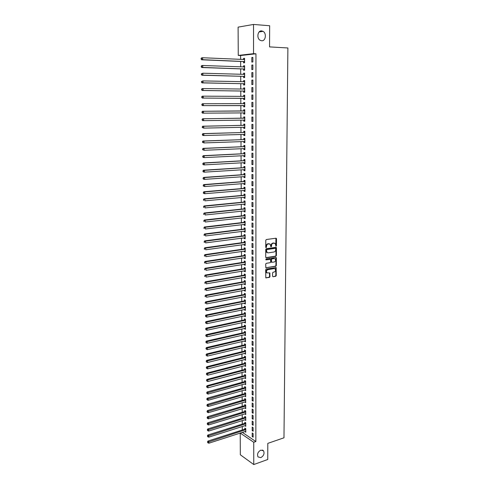 <?xml version="1.0" encoding="UTF-8"?>
<svg xmlns="http://www.w3.org/2000/svg" width="489" height="489" viewBox="0 0 489 489"><rect width="100%" height="100%" fill="white"/><g stroke="black" fill="none" stroke-linecap="round" stroke-linejoin="round"><path stroke-width="0.73" d="M276.089 246.236L276.462 245.722L276.511 238.785L275.985 238.204L266.322 239.531L265.778 240.27L265.753 247.281L266.132 247.685L266.511 246.267C266.621 244.971 267.202 244.188 268.247 243.913L270.203 244.17L270.882 246.878L271.511 246.444L271.517 245.545C271.627 244.256 272.202 243.479 273.241 243.204L275.16 243.455L276.089 246.236M275.79 246.089L275.918 238.216L276.334 238.314M265.827 247.544L266.108 246.156L266.511 246.267M270.833 246.811L271.108 245.435L271.517 245.545M260.82 450.131C257.874 451.873 256.939 454.14 258.015 456.922L260.802 457.631C263.742 455.864 264.665 453.596 263.571 450.827L260.82 450.131M261.646 30.905C257.63 30.355 256.377 38.276 260.154 40.287L261.627 40.764C265.655 41.272 266.853 33.331 263.045 31.351L261.646 30.905M272.544 276.199L273.07 276.75L275.729 276.279L276.254 275.551L276.144 267.55L266.212 269.036L265.674 269.775L265.802 277.844L269.439 277.391L269.971 276.652L269.83 272.972L266.847 272.807C266.108 271.413 266.444 270.368 267.856 269.671L274.158 268.608L275.13 268.919C275.869 270.301 275.539 271.34 274.14 272.049L273.094 272.226L272.562 272.96L272.544 276.199M242.306 432.343L255.857 441.561L255.949 53.79L253.546 53.668L238.253 55.416L238.106 27.133L253.528 24.45L253.546 53.668M255.857 441.561L253.742 442.276L253.754 464.55L240.331 454.782L240.221 433.052L253.742 442.276M253.528 24.45L269.653 25.74L269.555 46.901L287.887 47.971L283.975 437.796L267.807 443.37L267.74 459.501L253.754 464.55M275.863 256.279L276.395 255.545L276.45 247.892L275.924 247.318L266.285 248.73L265.747 249.469L265.716 257.208L266.254 257.776L275.863 256.279L275.454 256.163L275.985 255.429L275.869 247.324M265.833 267.77L275.386 266.187L275.918 265.454L275.967 257.856L276.377 257.972L276.328 265.582L275.796 266.309L265.845 267.783L265.692 264.06L266.236 263.32L270.148 262.685L270.686 261.951L270.527 259.329L266.083 259.861M276.377 257.972L275.857 257.41L266.089 258.944L265.827 259.775M252.202 430.62L253.131 431.237L253.131 427.661L252.196 427.05L252.202 430.62L253.131 430.314M244.867 425.632L245.771 426.371L245.765 422.851L244.855 422.258L244.861 423.205M252.19 418.688L253.125 419.287L253.119 415.681L252.183 415.094L252.19 418.688L253.125 418.395M244.824 413.828L245.735 414.586L245.722 411.029L244.818 410.46L244.818 411.42M252.177 406.665L253.119 407.239L253.113 403.602L252.171 403.034L252.177 406.665L253.113 406.377M244.787 401.927L245.698 402.704L245.686 399.116L244.775 398.566L244.775 399.531M252.165 394.531L253.106 395.088L253.106 391.42L252.159 390.876L252.165 394.531L253.106 394.262M244.738 389.922L245.655 390.717L245.643 387.105L244.732 386.573L244.732 387.551M252.153 382.306L253.1 382.838L253.094 379.14L252.147 378.614L252.153 382.306L253.1 382.037M244.696 377.826L245.619 378.639L245.606 374.996L244.683 374.482L244.689 375.466M252.141 369.971L253.088 370.479L253.088 366.756L252.135 366.249L252.141 369.971L253.088 369.715M244.653 365.625L245.576 366.457L245.564 362.783L244.641 362.294L244.647 363.284M252.122 357.532L253.082 358.021L253.076 354.262L252.122 353.779L252.122 357.532L253.082 357.288M244.61 353.321L245.539 354.17L245.527 350.466L244.598 350.002L244.604 350.998M252.11 344.989L253.07 345.454L253.07 341.664L252.11 341.206L252.11 344.989L253.07 344.757M244.567 340.912L244.567 341.334L245.496 341.78L245.484 338.046L244.555 337.606L244.555 338.608M252.098 332.337L253.064 332.777L253.057 328.956L252.098 328.522L252.098 332.337L253.064 332.117M244.518 328.4L244.524 328.865L245.46 329.293L245.447 325.521L244.512 325.099L244.512 326.12M252.086 319.58L253.051 319.995L253.051 316.139L252.079 315.729L252.086 319.58L253.051 319.366M244.476 315.784L244.476 316.291L245.417 316.695L245.405 312.893L244.463 312.495L244.469 313.522M252.073 306.707L253.045 307.104L253.039 303.211L252.067 302.825L252.073 306.707L253.045 306.511M244.433 303.058L244.433 303.608L245.374 303.987L245.362 300.154L244.421 299.781L244.421 300.814M252.061 293.724L253.033 294.097L253.033 290.173L252.055 289.812L252.061 293.724L253.033 293.541M244.384 290.221L244.384 290.821L245.331 291.175L245.319 287.312L244.372 286.957L244.378 288.003M252.043 280.631L253.027 280.979L253.021 277.018L252.043 276.682L252.043 280.631L253.027 280.46M244.341 277.281L244.341 277.917L245.289 278.253L245.276 274.353L244.329 274.029L244.329 275.081M252.031 267.422L253.015 267.746L253.015 263.754L252.024 263.437L252.031 267.422L253.015 267.263M244.292 264.225L244.292 264.91L245.246 265.221L245.233 261.285L244.28 260.985L244.286 262.043M252.018 254.103L253.009 254.396L253.002 250.368L252.012 250.081L252.018 254.103L253.009 253.95M244.243 251.053L244.249 251.786L245.203 252.073L245.191 248.106L244.231 247.825L244.237 248.895M252.006 240.655L252.996 240.924L252.996 236.865L252 236.603L252.006 240.655L252.996 240.521M244.194 237.77L244.2 238.553L245.16 238.809L245.148 234.812L244.188 234.555L244.188 235.637M251.988 227.098L252.99 227.342L252.984 223.241L251.988 223.008L251.988 227.098L252.99 226.975M244.152 224.372L244.152 225.197L245.117 225.435L245.105 221.395L244.139 221.169L244.139 222.257M251.976 213.418L252.978 213.632L252.972 209.494L251.969 209.286L251.976 213.418L252.978 213.308M244.103 210.857L244.103 211.731L245.075 211.939L245.062 207.868L244.09 207.666L244.09 208.766M251.963 199.616L252.966 199.799L252.966 195.624L251.957 195.447L251.963 199.616L252.966 199.518M244.054 197.22L244.054 198.143L245.032 198.326L245.013 194.219L244.042 194.047L244.042 195.154M251.945 185.686L252.96 185.844L252.954 181.633L251.945 181.486L251.945 185.686L252.96 185.606M244.005 183.461L244.005 184.439L244.983 184.591L244.971 180.447L243.993 180.307L243.993 181.419M251.933 171.633L252.947 171.761L252.947 167.513L251.927 167.391L251.933 171.633L252.947 171.566M243.95 169.585L243.956 170.612L244.94 170.74L244.928 166.56L243.944 166.437L243.944 167.568M251.921 157.452L252.935 157.556L252.935 153.265L251.914 153.173L251.921 157.452L252.935 157.397M243.901 155.581L243.907 156.663L244.891 156.761L244.879 152.544L243.889 152.452L243.895 153.589M251.902 143.143L252.929 143.216L252.923 138.888L251.896 138.827L251.902 143.143L252.929 143.106M244.842 141.896L243.87 141.449L243.858 142.586L244.848 142.654L244.836 138.399L243.84 138.338L243.846 139.487M251.89 128.705L252.917 128.748L252.917 124.383L251.884 124.347L251.89 128.705L252.917 128.68M243.803 127.232L243.803 128.387L244.8 128.424L244.787 124.133L243.791 124.102L243.791 125.257M251.872 114.133L252.905 114.145L252.905 109.738L251.866 109.738L251.872 114.133L252.905 114.126M243.748 112.892L243.754 114.053L244.757 114.047L244.738 109.732L243.736 109.732L243.742 110.899M244.757 114.065L243.754 114.053M252.892 94.958L251.853 94.988L251.859 99.426L252.899 99.408L252.892 94.958M243.699 98.417L243.699 99.597L244.708 99.573L244.689 95.202L243.687 95.233L243.693 96.412M252.88 80.043L251.835 80.104L251.841 84.585L252.886 84.536L252.88 80.043M243.644 83.815L243.65 85.007L244.659 84.952L244.647 80.538L243.632 80.599L243.638 81.791M252.874 64.988L251.823 65.086L251.829 69.609L252.874 69.517L252.874 64.988M243.595 69.083L243.595 70.282L244.61 70.196L244.598 65.746L243.583 65.838L243.583 67.005M255.949 53.79L240.612 55.526L240.631 59.426M240.643 61.443L240.667 66.901M240.674 68.882L240.698 74.334M240.71 76.29L240.735 81.742M240.741 83.662L240.765 89.114M240.771 91.003L240.796 96.449M240.808 98.307L240.832 103.754M240.839 105.581L240.863 111.015M240.869 112.837L240.894 118.228M240.906 120.062L240.93 125.41M240.936 127.262L240.961 132.562M240.967 134.426L240.991 139.677M241.004 141.559L241.022 146.767M241.034 148.656L241.059 153.821M241.065 155.728L241.089 160.844M241.095 162.764L241.12 167.837M241.126 169.769L241.15 174.799M241.156 176.743L241.181 181.725M241.187 183.687L241.211 188.626M241.218 190.594L241.242 195.496M241.254 197.477L241.273 202.336M241.285 204.329L241.303 209.145M241.315 211.15L241.334 215.924M241.346 217.941L241.364 222.672M241.37 224.702L241.395 229.396M241.401 231.438L241.425 236.083M241.432 238.137L241.456 242.746M241.462 244.812L241.487 249.378M241.493 251.456L241.511 255.985M241.523 258.07L241.542 262.562M241.554 264.659L241.572 269.109M241.584 271.218L241.603 275.625M241.609 277.746L241.633 282.116M241.639 284.25L241.658 288.583M241.67 290.723L241.688 295.02M241.7 297.171L241.719 301.426M241.725 303.59L241.743 307.807M241.755 309.983L241.774 314.164M241.786 316.346L241.804 320.491M241.81 322.685L241.829 326.793M241.841 328.999L241.859 333.064M241.872 335.283L241.884 339.311M241.896 341.542L241.914 345.534M241.927 347.771L241.945 351.732M241.951 353.975L241.969 357.899M241.982 360.155L242 364.048M242.006 366.31L242.024 370.167M242.037 372.441L242.055 376.255M242.061 378.541L242.079 382.325M242.092 384.617L242.104 388.37M242.116 390.668L242.134 394.385M242.147 396.695L242.159 400.381M242.171 402.698L242.189 406.347M242.196 408.676L242.214 412.294M242.226 414.629L242.238 418.211M242.251 420.558L242.269 424.104M242.275 426.463L242.293 429.978M243.565 61.663L243.571 62.867L244.586 62.769L244.573 58.295L243.553 58.405L243.559 59.554M252.868 57.409L251.817 57.519L251.817 62.066L252.868 61.962L252.868 57.409M243.62 76.467L243.626 77.659L244.634 77.592L244.622 73.161L243.608 73.234L243.614 74.426L244.622 73.949M252.88 72.537L251.829 72.61L251.835 77.115L252.88 77.042L252.88 72.537M243.675 91.137L243.675 92.317L244.683 92.28L244.671 87.886L243.663 87.934L243.663 89.114M252.886 87.519L251.847 87.568L251.847 92.024L252.892 91.987L252.886 87.519M243.724 105.673L243.73 106.84L244.732 106.834L244.714 102.482L243.711 102.501L243.718 103.668M252.899 102.366L251.859 102.378L251.866 106.798L252.905 106.791L252.899 102.366M243.773 120.074L243.779 121.235L244.775 121.26L244.763 116.944L243.766 116.932L243.766 118.093M251.878 121.437L252.911 121.461L252.911 117.079L251.878 117.06L251.878 121.437L252.911 121.419M243.828 134.353L243.828 135.502L244.824 135.557L244.812 131.278L243.815 131.235L243.822 132.385M251.896 135.942L252.923 135.997L252.917 131.651L251.89 131.602L251.896 135.942L252.923 135.911M243.877 148.534L243.883 149.64L244.873 149.726L244.855 145.484L243.864 145.41L243.87 146.553M251.908 150.319L252.935 150.404L252.929 146.095L251.908 146.015L251.908 150.319L252.935 150.27M243.925 162.599L243.932 163.65L244.916 163.766L244.903 159.567L243.919 159.463L243.919 160.594M251.927 164.561L252.941 164.677L252.941 160.404L251.921 160.3L251.927 164.561L252.941 164.5M243.98 176.541L243.98 177.544L244.965 177.678L244.946 173.522L243.968 173.387L243.968 174.512M251.939 178.674L252.954 178.821L252.947 174.591L251.933 174.457L251.939 178.674L252.954 178.601M244.029 190.355L244.029 191.309L245.007 191.474L244.995 187.348L244.017 187.189L244.017 188.302M251.951 192.666L252.966 192.837L252.96 188.644L251.951 188.479L251.951 192.666L252.966 192.574M244.078 204.054L244.078 204.952L245.05 205.148L245.038 201.058L244.066 200.875L244.066 201.975M251.969 206.529L252.972 206.731L252.972 202.574L251.963 202.385L251.969 206.529L252.972 206.425M244.127 217.629L244.127 218.479L245.093 218.699L245.081 214.647L244.115 214.433L244.115 215.527M251.982 220.27L252.984 220.502L252.978 216.382L251.976 216.162L251.982 220.27L252.984 220.154M244.17 231.089L244.176 231.89L245.142 232.134L245.123 228.118L244.164 227.88L244.164 228.962M251.994 233.895L252.99 234.145L252.99 230.068L251.994 229.818L251.994 233.895L252.99 233.766M244.219 244.427L244.225 245.185L245.185 245.454L245.172 241.474L244.207 241.205L244.213 242.281M252.012 247.391L253.002 247.672L252.996 243.632L252.006 243.357L252.012 247.391L253.002 247.251M244.268 257.654L244.268 258.363L245.227 258.657L245.215 254.708L244.256 254.421L244.262 255.484M252.024 260.778L253.009 261.083L253.009 257.073L252.018 256.774L252.024 260.778L253.009 260.625M244.317 270.765L244.317 271.426L245.27 271.75L245.258 267.838L244.304 267.52L244.304 268.577M252.037 274.042L253.021 274.378L253.021 270.399L252.037 270.075L252.037 274.042L253.021 273.877M244.359 283.767L244.366 284.384L245.313 284.726L245.301 280.845L244.347 280.509L244.353 281.554M252.055 287.196L253.033 287.55L253.027 283.608L252.049 283.259L252.055 287.196L253.033 287.012M244.408 296.652L244.408 297.226L245.356 297.599L245.344 293.748L244.396 293.382L244.402 294.421M252.067 300.234L253.039 300.613L253.039 296.707L252.061 296.334L252.067 300.234L253.039 300.038M244.451 309.433L244.457 309.959L245.392 310.356L245.38 306.542L244.439 306.151L244.445 307.178M252.079 313.156L253.051 313.565L253.045 309.69L252.073 309.292L252.079 313.156L253.051 312.954M244.5 322.104L244.5 322.587L245.435 323.009L245.423 319.219L244.488 318.81L244.488 319.83M252.092 325.974L253.057 326.401L253.057 322.563L252.086 322.141L252.092 325.974L253.057 325.76M244.543 334.672L244.543 335.112L245.478 335.552L245.466 331.799L244.531 331.365L244.537 332.379M252.104 338.675L253.07 339.128L253.064 335.326L252.104 334.873L252.104 338.675L253.07 338.449M244.586 347.129L245.521 347.991L245.509 344.268L244.573 343.816L244.579 344.818M252.116 351.273L253.076 351.75L253.076 347.972L252.116 347.508L252.116 351.273L253.076 351.035M244.634 359.482L245.557 360.326L245.545 356.634L244.622 356.157L244.622 357.153M252.128 363.767L253.088 364.262L253.082 360.521L252.128 360.026L252.128 363.767L253.082 363.516M244.677 371.738L245.6 372.557L245.588 368.902L244.665 368.4L244.665 369.384M252.147 376.151L253.094 376.671L253.094 372.96L252.141 372.447L252.147 376.151L253.094 375.894M244.72 383.889L245.637 384.69L245.625 381.059L244.708 380.54L244.714 381.518M252.159 388.431L253.1 388.975L253.1 385.295L252.153 384.757L252.159 388.431L253.1 388.162M244.763 395.937L245.68 396.726L245.667 393.125L244.751 392.581L244.757 393.553M252.171 400.613L253.113 401.176L253.106 397.526L252.165 396.97L252.171 400.613L253.113 400.332M244.806 407.887L245.716 408.657L245.704 405.088L244.793 404.525L244.8 405.485M252.183 412.692L253.119 413.272L253.119 409.654L252.177 409.079L252.183 412.692L253.119 412.398M244.848 419.745L245.753 420.491L245.741 416.952L244.836 416.371L244.842 417.325M252.196 424.666L253.131 425.271L253.125 421.683L252.19 421.084L252.196 424.666L253.131 424.366M244.891 431.5L245.796 432.233L245.784 428.719L244.879 428.119L244.879 429.067M252.208 436.549L253.137 437.172L253.137 433.615L252.202 432.991L252.208 436.549L253.137 436.237M242.306 432.374L240.221 433.052M240.612 55.526L238.253 55.416M243.553 58.405L244.573 58.448M251.817 57.519L252.868 57.568M243.583 65.838L244.598 65.874M251.823 65.086L252.874 65.129M243.608 73.234L244.622 73.264M251.829 72.61L252.88 72.647M243.632 80.599L244.647 80.624M251.835 80.104L252.88 80.135M243.663 87.934L244.671 87.947M251.847 87.568L252.886 87.586M243.687 95.233L244.689 95.239M251.853 94.988L252.892 95M243.711 102.501L244.714 102.501M251.859 102.378L252.899 102.384M243.779 121.235L244.775 121.217M243.803 128.387L244.8 128.362M243.828 135.502L244.824 135.471M243.858 142.586L244.848 142.55M243.883 149.64L244.873 149.597M243.907 156.663L244.891 156.608M243.932 163.65L244.916 163.595M243.956 170.612L244.94 170.545M243.98 177.544L244.958 177.47M244.005 184.439L244.983 184.359M244.029 191.309L245.007 191.223M244.054 198.143L245.026 198.057M244.078 204.952L245.05 204.854M244.103 211.731L245.075 211.627M244.127 218.479L245.093 218.369M244.152 225.197L245.117 225.087M244.176 231.89L245.136 231.768M244.2 238.553L245.16 238.424M244.225 245.185L245.185 245.05M244.249 251.786L245.203 251.646M244.268 258.363L245.227 258.216M244.292 264.91L245.246 264.757M244.317 271.426L245.27 271.273M244.341 277.917L245.289 277.752M244.366 284.384L245.307 284.213M244.384 290.821L245.331 290.643M244.408 297.226L245.35 297.043M244.433 303.608L245.374 303.418M244.457 309.959L245.392 309.769M244.476 316.291L245.411 316.09M244.5 322.587L245.435 322.385M244.524 328.865L245.454 328.657M244.543 335.112L245.478 334.898M244.567 341.334L245.496 341.114M244.592 347.526L245.515 347.306M244.61 353.7L245.533 353.468M244.634 359.843L245.557 359.611M244.653 365.961L245.576 365.723M244.677 372.056L245.594 371.811M244.702 378.119L245.619 377.875M244.72 384.165L245.637 383.908M244.744 390.185L245.655 389.922M244.763 396.176L245.674 395.913M244.787 402.147L245.692 401.879M244.806 408.089L245.716 407.814M244.83 414.012L245.735 413.731M244.848 419.904L245.753 419.623M244.867 425.778L245.771 425.491M244.891 431.622L245.79 431.335M274.36 243.082L274.042 243.088M271.108 245.435C271.218 244.145 271.792 243.369 272.831 243.094L273.632 242.978M269.396 243.791L269.06 243.797M266.108 246.156C266.218 244.861 266.792 244.078 267.844 243.803L268.65 243.687M265.882 257.648L275.454 256.163M275.704 248.718L275.331 248.314L266.878 249.561L266.499 250.081L267.043 252.489L268.21 252.868L273.987 251.994C275.014 251.713 275.582 250.936 275.698 249.659L275.704 248.718M267.434 252.758L266.639 252.373L266.089 250.918L266.474 249.451L274.922 248.204M270.105 259.194L265.784 259.72M274.176 262.037C275.588 261.334 275.912 260.282 275.154 258.883L274.195 258.577L271.976 258.925L271.444 259.659L271.597 262.281L274.176 262.037M271.566 262.269L271.022 261.713L271.034 259.537L271.572 258.809L273.785 258.455M275.967 257.856L275.814 257.416L276.212 257.526M274.47 268.602L274.158 268.608M267.104 273.003L266.444 272.673C265.704 271.279 266.04 270.24 267.452 269.543L273.754 268.479M265.79 277.825L269.036 277.257L269.567 276.517L269.439 272.856M273.07 276.75L275.319 276.144L275.851 275.417L275.753 267.44L276.144 267.55M244.573 59.505L202.611 57.739L202.648 59.682L201.682 59.792L243.259 61.553L244.586 62.225M244.573 59.138L243.663 59.56M201.511 59.102L201.499 58.319L201.113 58.368L201.126 59.145L202.648 59.682L244.579 61.565M201.113 58.368L201.645 57.855L202.611 57.739L201.499 58.319M201.682 59.792L201.126 59.145M244.598 66.944L202.739 65.502L202.77 67.433L201.804 67.525L243.284 68.973L244.61 69.634M244.598 66.559L243.644 67.011M201.639 66.852L201.627 66.076L201.242 66.119L201.254 66.889L202.77 67.433L244.604 68.998M201.242 66.119L201.774 65.593L202.739 65.502L201.627 66.076M201.804 67.525L201.254 66.889M244.622 74.359L202.862 73.222L202.892 75.141L201.933 75.22L243.314 76.363L244.634 77.005M201.768 74.566L201.755 73.796L201.37 73.827L201.382 74.597L202.892 75.141L244.628 76.394M201.37 73.827L202.862 73.222L201.755 73.796M201.933 75.22L201.382 74.597M244.647 81.73L202.99 80.905L203.021 82.818L202.061 82.879L243.339 83.717L244.659 84.346M244.647 81.302L243.608 81.804M201.896 82.244L201.884 81.48L201.499 81.504L201.511 82.268L203.021 82.818L244.653 83.766M201.499 81.504L202.99 80.905L201.884 81.48M202.061 82.879L201.511 82.268M244.671 89.071L203.112 88.552L203.143 90.459L202.183 90.496L243.369 91.033L244.683 91.657M244.671 88.625L243.589 89.157M202.018 89.884L202.006 89.126L201.627 89.139L201.639 89.903L203.143 90.459L244.677 91.095M201.627 89.139L202.153 88.595L203.112 88.552L202.006 89.126M202.183 90.496L201.639 89.903M244.696 96.382L203.235 96.162L203.265 98.057L202.312 98.081L243.394 98.32L244.702 98.931M244.696 95.911L243.565 96.467M202.146 97.494L202.134 96.73L201.755 96.743L201.768 97.5L203.265 98.057L244.702 98.399M201.755 96.743L202.281 96.192L203.235 96.162L202.134 96.73M202.312 98.081L201.768 97.5M244.72 103.662L203.357 103.735L203.387 105.624L202.434 105.63L243.418 105.575L244.726 106.174M244.72 103.167L243.522 103.754M202.275 105.062L202.257 104.304L201.878 104.31L201.89 105.068L203.387 105.624L244.726 105.661M201.878 104.31L202.403 103.747L203.357 103.735L202.257 104.304M202.434 105.63L201.89 105.068M243.571 112.812L244.751 113.381M244.744 110.392L243.443 110.997L202.525 111.272L203.479 111.278L203.51 113.155L244.751 112.898M244.744 110.899L203.479 111.278L202.006 111.84L202.018 112.592L202.397 112.598L202.385 111.847M202.397 112.598L203.51 113.155L202.556 113.148L202.018 112.592M202.006 111.84L202.525 111.272M243.663 120.019L244.775 120.557M244.763 117.58L243.467 118.191L202.654 118.76L203.601 118.778L203.632 120.649L244.775 120.098M244.769 118.112L203.601 118.778L202.128 119.34L202.14 120.086L202.519 120.092L202.507 119.347M202.519 120.092L203.632 120.649L202.684 120.624L202.14 120.086M202.128 119.34L202.654 118.76M243.73 127.195L244.8 127.702M244.787 124.738L243.491 125.355L202.776 126.211L203.724 126.248L203.754 128.112L244.8 127.268M244.793 125.288L203.724 126.248L202.25 126.798L202.263 127.543L202.642 127.556L202.629 126.816M202.642 127.556L203.754 128.112L202.263 127.543M202.25 126.798L202.776 126.211M243.803 134.341L244.824 134.817M244.812 131.865L243.522 132.488L202.898 133.631L203.84 133.68L203.87 135.532L244.818 134.402M244.812 132.433L203.84 133.68L202.379 134.224L202.391 134.964L202.764 134.988L202.752 134.243M202.764 134.988L203.87 135.532L202.929 135.477L202.391 134.964M202.379 134.224L202.898 133.631M244.836 138.962L243.546 139.591L203.021 141.015L203.962 141.083L203.992 142.929L244.842 141.51M244.836 139.548L203.962 141.083L202.501 141.614L202.513 142.354L202.886 142.378L202.874 141.645M202.886 142.378L203.992 142.929L202.513 142.354M202.501 141.614L203.021 141.015M243.944 148.528L244.867 148.943M244.861 146.022L243.571 146.657L203.137 148.363L204.084 148.448L204.109 150.282L244.867 148.583M244.861 146.633L204.084 148.448L202.623 148.974L202.635 149.707L203.008 149.738L202.996 149.004M203.008 149.738L204.109 150.282L202.635 149.707M202.623 148.974L203.137 148.363M244.011 155.575L244.891 155.96M244.879 153.051L243.595 153.699L203.259 155.679L204.2 155.777L204.231 157.605L244.891 155.624M244.885 153.68L204.2 155.777L202.746 156.297L202.758 157.024L203.131 157.067L203.118 156.333M203.131 157.067L204.231 157.605L203.29 157.501L202.758 157.024M202.746 156.297L203.259 155.679M244.078 162.586L244.916 162.953M244.903 160.056L243.626 160.704L203.381 162.959L204.316 163.075L204.347 164.891L244.91 162.635M244.903 160.698L204.316 163.075L202.868 163.583L202.88 164.31L203.253 164.359L203.241 163.632M203.253 164.359L204.347 164.891L203.412 164.775L202.88 164.31M202.868 163.583L203.381 162.959M244.145 169.573L244.934 169.909M244.928 167.024L243.65 167.678L203.497 170.209L204.433 170.337L204.463 172.146L244.934 169.61M244.928 167.684L204.433 170.337L202.984 170.838L202.996 171.56L203.375 171.615L203.363 170.893M203.375 171.615L204.463 172.146L203.528 172.012L202.996 171.56M202.984 170.838L203.497 170.209M244.219 176.523L244.958 176.829M244.952 173.962L243.675 174.622L203.62 177.421L204.555 177.568L204.579 179.365L244.958 176.56M244.952 174.64L204.555 177.568L203.106 178.057L203.118 178.778L203.491 178.84L203.479 178.118M203.491 178.84L204.579 179.365L203.65 179.218L203.118 178.778M203.106 178.057L203.62 177.421M244.286 183.442L244.983 183.723M244.971 180.869L243.699 181.535L203.736 184.604L204.671 184.763L204.695 186.553L244.983 183.479M244.977 181.566L204.671 184.763L203.228 185.252L203.607 186.028L203.601 185.313M203.607 186.028L204.695 186.553L203.241 185.967M203.228 185.252L203.736 184.604M244.353 190.331L245.001 190.588M244.995 187.745L243.724 188.418L203.852 191.749L204.787 191.926L204.812 193.711L245.001 190.362M244.995 188.461L204.787 191.926L203.345 192.403L203.73 193.192L203.717 192.477M203.73 193.192L204.812 193.711L203.882 193.534L203.357 193.118M203.345 192.403L203.852 191.749M244.421 197.183L245.026 197.428M245.02 194.591L243.748 195.27L203.974 198.864L204.903 199.054L204.928 200.832L245.026 197.22M245.02 195.331L204.903 199.054L203.461 199.524L203.846 200.313L203.834 199.604M203.846 200.313L203.473 200.239M203.461 199.524L203.974 198.864M244.488 204.011L245.05 204.231M245.038 201.407L243.779 202.091L204.09 205.948L205.013 206.15L205.044 207.923L245.05 204.047M245.044 202.165L205.013 206.15L203.583 206.615L203.962 207.409L203.95 206.7M203.962 207.409L203.595 207.324M203.583 206.615L204.09 205.948M244.555 210.808L245.068 211.003M245.062 208.192L243.803 208.882L204.206 212.996L205.129 213.216L205.16 214.977L245.068 210.845M245.062 208.968L205.129 213.216L203.699 213.675L204.078 214.469L204.066 213.76M204.078 214.469L203.711 214.378M203.699 213.675L204.206 212.996M244.616 217.574L245.093 217.752M245.081 214.952L243.828 215.649L204.323 220.019L205.246 220.252L205.27 222.006L245.093 217.611M245.087 215.741L205.246 220.252L203.815 220.698L204.194 221.499L204.188 220.796M204.194 221.499L203.827 221.401M203.815 220.698L204.323 220.019M244.683 224.31L245.117 224.463M245.105 221.682L243.852 222.379L204.433 227.006L205.356 227.251L205.386 228.999L245.111 224.347M245.105 222.489L205.356 227.251L203.931 227.697L204.31 228.491L204.298 227.795M204.31 228.491L203.944 228.394M203.931 227.697L204.433 227.006M244.751 231.016L245.136 231.15M245.13 228.381L243.877 229.084L204.549 233.962L205.472 234.219L205.496 235.961L245.136 231.052M245.13 229.2L205.472 234.219L204.047 234.659L204.426 235.46L204.414 234.763M204.426 235.46L204.06 235.35M204.047 234.659L204.549 233.962M244.818 237.691L245.16 237.807M245.148 235.05L243.901 235.759L204.665 240.888L205.582 241.163L205.612 242.892L245.16 237.733M245.154 235.887L205.582 241.163L204.164 241.59L204.543 242.391L204.53 241.7M204.543 242.391L204.176 242.281M204.164 241.59L204.665 240.888M245.172 241.688L243.925 242.41L204.775 247.776L205.692 248.064L205.722 249.787L245.178 244.384M245.172 242.55L205.692 248.064L204.28 248.485L204.659 249.292L204.647 248.601M204.659 249.292L204.292 249.176M204.28 248.485L204.775 247.776M245.191 248.302L243.95 249.023L204.891 254.641L205.808 254.94L205.832 256.658L245.203 251.004M245.197 249.176L205.808 254.94L204.396 255.356L204.769 256.163L204.757 255.478M204.769 256.163L204.402 256.04M204.396 255.356L204.891 254.641M245.215 254.885L243.974 255.613L205.001 261.468L205.918 261.786L205.942 263.492L245.221 257.593M245.215 255.778L205.918 261.786L204.506 262.196L204.885 263.003L204.873 262.324M204.885 263.003L204.518 262.874M204.506 262.196L205.001 261.468M245.233 261.438L243.999 262.177L205.117 268.272L206.028 268.602L206.052 270.301L245.246 264.158M245.24 262.349L206.028 268.602L204.622 268.999L204.995 269.812L204.983 269.133M204.995 269.812L204.634 269.683M204.622 268.999L205.117 268.272M245.258 267.966L244.023 268.705L205.227 275.044L206.138 275.386L206.162 277.074L245.264 270.692M245.258 268.889L206.138 275.386L204.732 275.778L205.105 276.591L205.099 275.918M205.105 276.591L204.744 276.456M204.732 275.778L205.227 275.044M245.276 274.47L244.042 275.209L205.337 281.78L206.248 282.141L206.272 283.822L245.289 277.202M245.282 275.405L206.248 282.141L204.848 282.526L205.221 283.345L205.209 282.666M205.221 283.345L204.854 283.198M204.848 282.526L205.337 281.78M245.301 280.937L244.066 281.688L205.447 288.492L206.352 288.865L206.382 290.539L245.307 283.681M245.301 281.896L206.352 288.865L204.958 289.243L205.331 290.063L205.319 289.39M205.331 290.063L204.97 289.91M204.958 289.243L205.447 288.492M245.319 287.379L244.09 288.137L205.557 295.173L206.462 295.558L206.486 297.226L245.331 290.136M245.325 288.357L206.462 295.558L205.068 295.931L205.441 296.75L205.429 296.083M205.441 296.75L205.08 296.597M205.068 295.931L205.557 295.173M245.344 293.797L244.115 294.561L205.667 301.823L206.572 302.22L206.596 303.883L245.35 296.56M245.344 294.788L206.572 302.22L205.178 302.587L205.551 303.412L205.539 302.746M205.551 303.412L205.191 303.253M205.178 302.587L205.667 301.823M245.362 300.191L244.139 300.955L205.777 308.449L206.676 308.852L206.706 310.509L245.368 302.954M245.368 301.193L206.676 308.852L205.288 309.213L205.661 310.038L205.649 309.378M206.706 310.509L205.661 310.038M205.288 309.213L205.777 308.449M245.38 306.548L244.164 307.318L205.887 315.038L206.786 315.46L206.81 317.104L245.392 309.329M245.386 307.569L206.786 315.46L205.398 315.815L205.771 316.64L205.759 315.98M206.81 317.104L205.771 316.64M205.398 315.815L205.887 315.038M245.399 312.893L244.188 313.663L205.997 321.603L206.89 322.037L206.92 323.675L245.411 315.668M245.405 313.92L206.89 322.037L205.508 322.385L205.875 323.211L205.869 322.557M206.92 323.675L205.875 323.211M205.508 322.385L205.997 321.603M245.399 319.213L244.207 319.977L206.101 328.137L207 328.584L207.024 330.216L245.435 321.988M245.429 320.246L207 328.584L205.618 328.926L205.985 329.757L205.973 329.103M207.024 330.216L205.985 329.757M205.618 328.926L206.101 328.137M245.405 325.503L244.231 326.261L206.211 334.647L207.104 335.099L207.128 336.725L245.454 328.278M245.447 326.542L205.728 335.436L206.095 336.273L206.083 335.619M207.128 336.725L206.095 336.273M205.728 335.436L206.211 334.647M245.411 331.774L244.256 332.52L206.315 341.126L207.208 341.591L207.232 343.211L245.472 334.537M245.466 332.813L205.832 341.921L206.199 342.758L206.193 342.111M207.232 343.211L206.199 342.758M205.832 341.921L206.315 341.126M245.411 338.015L244.28 338.755L206.425 347.575L207.312 348.052L207.336 349.666L245.496 340.778M245.49 339.054L205.942 348.376L206.309 349.213L206.297 348.571M207.336 349.666L206.309 349.213M205.942 348.376L206.425 347.575M245.417 344.225L244.298 344.965L206.529 353.993L207.415 354.488L207.44 356.09L245.515 346.988M245.509 345.277L206.046 354.806L206.413 355.644L206.401 355.002M207.44 356.09L206.413 355.644M206.046 354.806L206.529 353.993M245.423 350.417L244.323 351.145L206.633 360.387L207.519 360.894L207.544 362.49L245.533 353.174M245.527 351.469L206.156 361.206L206.523 362.043L206.511 361.408M207.544 362.49L206.523 362.043M206.156 361.206L206.633 360.387M245.429 356.579L244.347 357.306L206.737 366.756L207.623 367.27L207.648 368.865L245.557 359.329M245.551 357.63L206.26 367.575L206.627 368.419L206.615 367.783M207.648 368.865L206.627 368.419M206.26 367.575L206.737 366.756M245.441 362.716L244.366 363.437L206.841 373.095L207.727 373.62L207.752 375.204L245.576 365.466M245.57 363.773L206.37 373.92L206.731 374.763L206.719 374.134M207.752 375.204L206.731 374.763M206.37 373.92L206.841 373.095M245.447 368.822L244.39 369.543L206.945 379.409L207.831 379.947L207.856 381.524L245.594 371.573M245.588 369.886L206.474 380.24L206.835 381.084L206.823 380.454M207.856 381.524L206.835 381.084M206.474 380.24L206.945 379.409M245.454 374.91L244.414 375.619L207.049 385.693L207.929 386.243L207.953 387.814L245.612 377.655M245.606 375.98L206.578 386.53L206.939 387.38L206.926 386.75M207.953 387.814L206.939 387.38M206.578 386.53L207.049 385.693M245.46 380.968L244.433 381.677L207.153 391.952L208.033 392.508L208.057 394.073L245.637 383.712M245.631 382.043L207.03 393.015L206.682 392.789L207.043 393.639L207.03 393.015M208.057 394.073L207.043 393.639M206.682 392.789L207.153 391.952M245.472 387.007L244.457 387.704L207.257 398.18L208.131 398.755L208.155 400.308L245.655 389.745M245.649 388.083L207.134 399.256L206.786 399.03L207.147 399.88L207.134 399.256M208.155 400.308L207.147 399.88M206.786 399.03L207.257 398.18M245.478 393.015L244.482 393.712L207.36 404.385L208.235 404.965L208.259 406.518L245.674 395.754M245.667 394.097L207.238 405.473L206.89 405.234L207.25 406.09L207.238 405.473M208.259 406.518L207.25 406.09M206.89 405.234L207.36 404.385M245.49 399L244.5 399.69L207.458 410.564L208.332 411.157L208.357 412.698L245.692 401.738M245.686 400.088L207.342 411.659L206.994 411.42L207.348 412.276L207.342 411.659M208.357 412.698L207.348 412.276M206.994 411.42L207.458 410.564M245.496 404.959L244.524 405.65L207.562 416.714L208.43 417.319L208.461 418.859L245.71 407.692M245.71 406.053L207.44 417.82L207.091 417.575L207.452 418.437L207.44 417.82M208.461 418.859L207.452 418.437M207.091 417.575L207.562 416.714M245.509 410.894L244.543 411.579L207.666 422.838L208.534 423.456L208.558 424.984L245.735 413.627M245.729 411.989L207.544 423.957L207.195 423.706L207.556 424.568L207.544 423.957M208.558 424.984L207.556 424.568M207.195 423.706L207.666 422.838M245.515 416.805L244.567 417.49L207.764 428.939L208.632 429.568L208.656 431.09L245.753 419.538M245.747 417.906L207.642 430.063L207.299 429.813L207.654 430.675L207.642 430.063M208.656 431.09L207.654 430.675M207.299 429.813L207.764 428.939M245.527 422.692L244.592 423.37L207.862 435.014L208.73 435.65L208.754 437.166L245.771 425.424M245.765 423.798L207.746 436.145L207.397 435.888L207.758 436.756L207.746 436.145M208.754 437.166L207.758 436.756M207.397 435.888L207.862 435.014M245.539 428.56L244.61 429.232L207.966 441.06L208.827 441.708L208.852 443.217L245.79 431.286M245.784 429.666L207.843 442.203L207.501 441.946L207.856 442.808L207.843 442.203M208.852 443.217L207.856 442.808M207.501 441.946L207.966 441.06M276.053 245.612L276.462 245.722M266.102 247.055L266.511 247.171M271.102 246.334L271.511 246.444M272.831 243.094L273.241 243.204M267.844 243.803L268.247 243.913M276.102 238.681L276.511 238.785M265.9 257.672L266.254 257.776M276.041 247.776L276.45 247.892M275.985 255.429L276.395 255.545M266.474 249.451L266.878 249.561M266.095 249.965L266.499 250.081M266.089 250.918L266.493 251.028M275.918 265.454L276.328 265.582M275.386 266.187L275.796 266.309M265.851 267.789L266.218 267.905M269.757 259.091L270.166 259.213M271.572 258.809L271.976 258.925M271.034 259.537L271.444 259.659M271.022 261.713L271.432 261.835M267.452 269.543L267.856 269.671M269.586 273.272L269.989 273.406M269.567 276.517L269.971 276.652M269.036 277.257L269.439 277.391M265.796 277.831L266.181 277.966M275.9 267.862L276.309 267.99M275.851 275.417L276.254 275.551M275.319 276.144L275.729 276.279M244.127 59.579L244.488 59.542M243.259 61.553L244.274 61.449M243.479 61.614L244.494 61.516M244.084 67.024L244.512 66.987M243.284 68.973L244.298 68.888M243.504 69.035L244.518 68.949M244.017 74.438L244.537 74.395M243.314 76.363L244.323 76.29M243.534 76.418L244.543 76.351M243.895 81.81L244.561 81.773M243.339 83.717L244.347 83.662M243.559 83.772L244.567 83.717M243.663 89.157L244.586 89.114M243.369 91.033L244.372 90.997M243.583 91.088L244.592 91.052M243.608 96.455L244.61 96.425M243.394 98.32L244.396 98.301M243.614 98.375L244.616 98.35M243.632 103.711L244.634 103.705M243.418 105.575L244.421 105.569M243.638 105.63L244.641 105.618M243.656 110.942L244.659 110.948M243.443 110.997L244.439 110.997M243.663 112.849L244.665 112.855M243.681 118.136L244.683 118.155M243.467 118.191L244.463 118.21M243.693 120.037L244.689 120.056M243.711 125.3L244.708 125.337M243.491 125.355L244.488 125.392M243.852 127.195L244.714 127.226M243.736 132.433L244.732 132.482M243.522 132.488L244.512 132.537M244.109 134.334L244.738 134.365M243.76 139.53L244.751 139.591M243.546 139.591L244.537 139.652M244.268 141.437L244.757 141.468M243.785 146.596L244.775 146.676M243.571 146.657L244.561 146.737M244.378 148.509L244.781 148.546M243.809 153.632L244.8 153.723M243.595 153.699L244.586 153.784M244.463 155.551L244.806 155.588M243.84 160.636L244.824 160.747M243.626 160.704L244.61 160.808M243.864 167.611L244.848 167.733M243.65 167.678L244.634 167.794M243.889 174.555L244.867 174.689M243.675 174.622L244.659 174.756M243.913 181.468L244.891 181.615M243.699 181.535L244.677 181.682M243.938 188.351L244.916 188.509M243.724 188.418L244.702 188.577M243.962 195.203L244.934 195.374M243.748 195.27L244.726 195.447M243.987 202.024L244.958 202.214M243.779 202.091L244.751 202.281M244.011 208.815L244.983 209.017M243.803 208.882L244.769 209.084M244.035 215.576L245.001 215.79M243.828 215.649L244.793 215.863M244.06 222.306L245.026 222.538M243.852 222.379L244.818 222.611M244.084 229.011L245.05 229.255M243.877 229.084L244.842 229.329M244.109 235.686L245.068 235.942M243.901 235.759L244.861 236.016M244.133 242.33L245.093 242.599M243.925 242.41L244.885 242.672M244.158 248.95L245.111 249.225M243.95 249.023L244.903 249.304M244.176 255.533L245.136 255.826M243.974 255.613L244.928 255.906M244.2 262.098L245.16 262.397M243.999 262.177L244.952 262.477M244.225 268.626L245.178 268.944M244.023 268.705L244.971 269.023M244.249 275.13L245.203 275.46M244.042 275.209L244.995 275.539M244.274 281.603L245.221 281.945M244.066 281.688L245.013 282.031M244.298 288.052L245.246 288.406M244.09 288.137L245.038 288.492M244.317 294.476L245.264 294.843M244.115 294.561L245.062 294.922M244.341 300.869L245.282 301.242M244.139 300.955L245.081 301.334M244.366 307.233L245.307 307.624M244.164 307.318L245.105 307.709M244.39 313.571L245.325 313.975M244.188 313.663L245.123 314.06M244.408 319.885L245.35 320.301M244.207 319.977L245.148 320.387M244.433 326.175L245.368 326.597M244.231 326.261L245.166 326.689M244.457 332.434L245.386 332.868M244.256 332.52L245.185 332.96M244.482 338.663L245.411 339.109M244.28 338.755L245.209 339.201M244.5 344.873L245.429 345.332M244.298 344.965L245.227 345.423M244.524 351.053L245.454 351.524M244.323 351.145L245.252 351.615M244.543 357.208L245.472 357.691M244.347 357.306L245.27 357.783M244.567 363.339L245.49 363.828M244.366 363.437L245.295 363.926M244.592 369.446L245.509 369.947M244.39 369.543L245.313 370.039M244.61 375.521L245.533 376.035M244.414 375.619L245.331 376.133M244.634 381.579L245.551 382.098M244.433 381.677L245.356 382.196M244.653 387.606L245.57 388.138M244.457 387.704L245.374 388.235M244.677 393.608L245.588 394.152M244.482 393.712L245.392 394.256M244.696 399.592L245.612 400.143M244.5 399.69L245.411 400.246M244.72 405.546L245.631 406.108M244.524 405.65L245.435 406.212M244.738 411.475L245.649 412.05M244.543 411.579L245.454 412.154M244.763 417.386L245.667 417.967M244.567 417.49L245.472 418.071M244.781 423.266L245.692 423.859M244.592 423.37L245.496 423.963M244.806 429.122L245.71 429.727M244.61 429.232L245.515 429.831M259.103 31.974L263.045 31.351M262.416 450.033L263.571 450.827M275.882 247.324L276.273 247.428M266.639 252.373L267.043 252.489M271.187 262.153L271.597 262.281M266.444 272.673L266.847 272.807M269.463 272.85L269.83 272.972"/></g></svg>
